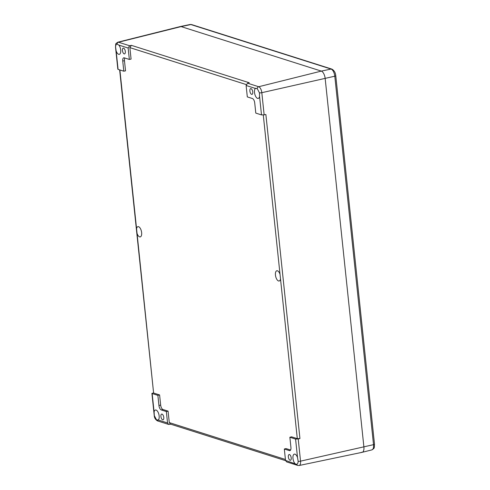 <?xml version="1.0" encoding="UTF-8"?>
<svg xmlns="http://www.w3.org/2000/svg" width="490" height="490" viewBox="0 0 490 490"><rect width="100%" height="100%" fill="white"/><g stroke="black" fill="none" stroke-linecap="round" stroke-linejoin="round"><path stroke-width="0.73" d="M124.178 53.894A2.952 1.341 77.1 0 1 122.5 50.96A2.952 1.341 77.1 0 1 123.217 48.155A2.952 1.341 77.1 0 1 125.189 50.733A2.952 1.341 77.1 0 1 124.54 53.912A2.952 1.341 77.1 0 1 124.178 53.894M251.621 94.356A2.952 1.341 77.1 0 1 249.943 91.416A2.952 1.341 77.1 0 1 250.66 88.617A2.952 1.341 77.1 0 1 252.632 91.195A2.952 1.341 77.1 0 1 251.983 94.374A2.952 1.341 77.1 0 1 251.621 94.356M290.086 460.275A2.952 1.341 77.1 0 1 288.402 457.341A2.952 1.341 77.1 0 1 289.118 454.542A2.952 1.341 77.1 0 1 291.091 457.121A2.952 1.341 77.1 0 1 290.441 460.3A2.952 1.341 77.1 0 1 290.086 460.275M162.637 419.814A2.952 1.341 77.1 0 1 160.959 416.88A2.952 1.341 77.1 0 1 161.675 414.081A2.952 1.341 77.1 0 1 163.648 416.659A2.952 1.341 77.1 0 1 162.999 419.838A2.952 1.341 77.1 0 1 162.637 419.814M259.559 96.401L261.507 114.911L255.792 113.098L254.727 102.967A3.975 1.801 -102.9 0 0 252.393 98.508L247.309 96.897L246.115 85.493L255.4 88.445L257.219 88.592L259.437 92.818L259.559 96.401A5.249 2.383 77.1 0 1 258.236 98.435A5.249 2.383 77.1 0 1 254.88 94.417A5.249 2.383 77.1 0 1 255.4 88.445L255.921 88.188M294.802 463.362A5.249 2.383 77.1 0 1 292.928 457.868A5.249 2.383 77.1 0 1 294.343 454.12A5.249 2.383 77.1 0 1 297.522 457.587L298.159 461.286C298.018 463.087 297.534 464.11 296.713 464.355L285.517 460.41L286.625 461.892L297.742 465.427L299.133 465.5A5.304 2.407 -102.9 0 0 300.542 461.145L298.214 438.96L295.58 439.077L297.522 457.587M296.732 464.349L296.713 464.355A1.972 1.697 107.6 0 0 297.742 465.427M118.862 45.092A5.249 2.383 77.1 0 1 120.736 50.586A5.249 2.383 77.1 0 1 119.321 54.335A5.249 2.383 77.1 0 1 116.136 50.868L115.585 47.15C115.603 45.374 116.087 44.351 117.03 44.082L118.862 45.092L128.141 48.044L129.342 59.443L124.264 57.832A3.975 1.801 -102.9 0 0 123.792 57.802A3.975 1.801 -102.9 0 0 122.739 61.066L123.805 71.197L118.084 69.378L116.136 50.868M117.012 44.088L117.03 44.082A1.972 1.697 -72.4 0 1 118.513 42.226A5.304 2.407 -102.9 0 0 117.845 42.195C115.144 44.216 115.903 42.863 115.505 47.04A1.972 0.453 174 0 0 115.585 47.15M154.099 412.053L152.157 393.543L157.872 395.357L158.938 405.487A3.975 1.801 -102.9 0 0 161.271 409.946L166.349 411.557L167.549 422.962L158.264 420.01L156.524 419.844L154.313 415.612L154.099 412.053A5.249 2.383 77.1 0 1 155.428 410.02A5.249 2.383 77.1 0 1 158.785 414.038A5.249 2.383 77.1 0 1 158.264 420.01L157.823 420.249M280.029 274.302L280.513 278.908A5.249 2.383 77.1 0 1 279.171 281.003A5.249 2.383 77.1 0 1 275.674 276.421A5.249 2.383 77.1 0 1 276.819 270.768A5.249 2.383 77.1 0 1 280.029 274.302L263.283 114.991M137.053 233.363L136.569 228.757A5.249 2.383 77.1 0 1 137.911 226.662A5.249 2.383 77.1 0 1 141.408 231.249A5.249 2.383 77.1 0 1 140.263 236.903A5.249 2.383 77.1 0 1 137.053 233.363L153.597 392.919L119.64 69.874M285.517 460.41L284.322 449.012L289.4 450.622A3.975 1.801 -102.9 0 0 289.902 450.647A3.975 1.801 -102.9 0 0 290.925 447.388L289.86 437.258L295.58 439.077M152.157 393.543L153.566 392.643M298.214 438.96L299.935 438.538L297.301 438.654L291.55 436.829L289.86 437.258M170.777 424.211L168.67 424.444L167.549 422.962M285.56 460.649L170.404 424.095L169.283 422.607L168.076 411.135L166.349 411.557M257.219 88.592A1.972 1.697 -72.4 0 1 258.702 86.73L247.579 83.196L249.269 82.767L131.363 45.337L129.868 47.622L131.075 59.088L129.342 59.443M124.821 58.01A3.938 1.788 -102.9 0 0 124.466 60.674L125.532 70.842L123.805 71.197M153.842 393.109L159.593 394.934L160.665 405.101A3.938 1.788 -102.9 0 0 162.974 409.518L168.076 411.135M284.322 449.012L286.013 448.577L290.595 450.034M299.133 465.5L362.153 452.319A6.566 2.983 -102.9 0 0 363.892 446.929L325.164 78.467A6.566 2.983 -102.9 0 0 321.311 71.099L181.122 26.595A6.566 2.983 -102.9 0 0 180.296 26.552L117.845 42.195M299.935 438.538L265.88 114.507L264.147 114.862L261.813 92.684A5.304 2.407 -102.9 0 0 258.702 86.73L321.311 71.099A6.566 2.983 77.1 0 1 325.164 78.467L363.892 446.929A6.566 2.983 77.1 0 1 362.202 452.307A6.566 2.983 77.1 0 1 361.375 452.27M247.579 83.196L246.115 85.493M261.507 114.911L264.147 114.862M131.363 45.337L129.642 45.754L118.513 42.226L181.122 26.595L321.311 71.099L331.056 69.059A6.37 2.891 77.1 0 1 334.793 76.201A1.972 0.453 -6 0 0 335.766 75.699C335.479 72.581 334.162 70.376 331.822 69.09A1.972 1.697 107.6 0 0 331.056 69.059L190.867 24.549A1.972 1.697 107.6 0 1 191.633 24.586L331.822 69.09M128.141 48.044L129.642 45.754M159.593 394.934L157.872 395.357M190.114 24.5L180.351 26.54A6.566 2.983 77.1 0 1 181.122 26.595L190.867 24.549A6.37 2.891 77.1 0 0 190.114 24.5L191.633 24.586M280.513 278.908L297.301 438.654M136.569 228.757L119.879 69.948M156.524 419.844A1.972 1.697 107.6 0 0 157.553 420.916L168.676 424.444M285.419 459.479L169.283 422.607M129.868 47.622L246.213 84.562M298.159 461.286A1.972 0.453 -6 0 0 300.542 461.145L373.521 444.663A6.37 2.891 77.1 0 1 371.879 449.887L362.202 452.307M371.879 449.887C374.77 447.897 374.225 448.534 374.495 444.161A1.972 0.453 174 0 1 373.521 444.663L334.793 76.201L261.813 92.684A1.972 0.453 -6 0 1 259.437 92.818M290.337 450.39L289.4 450.622M160.665 405.101L158.938 405.487M162.974 409.518L161.271 409.946M124.466 60.674L122.739 61.066M157.553 420.916C155.453 419.667 154.344 417.866 154.234 415.502L151.906 393.341M117.839 69.2L115.505 47.04M374.495 444.161L335.766 75.699"/></g></svg>
